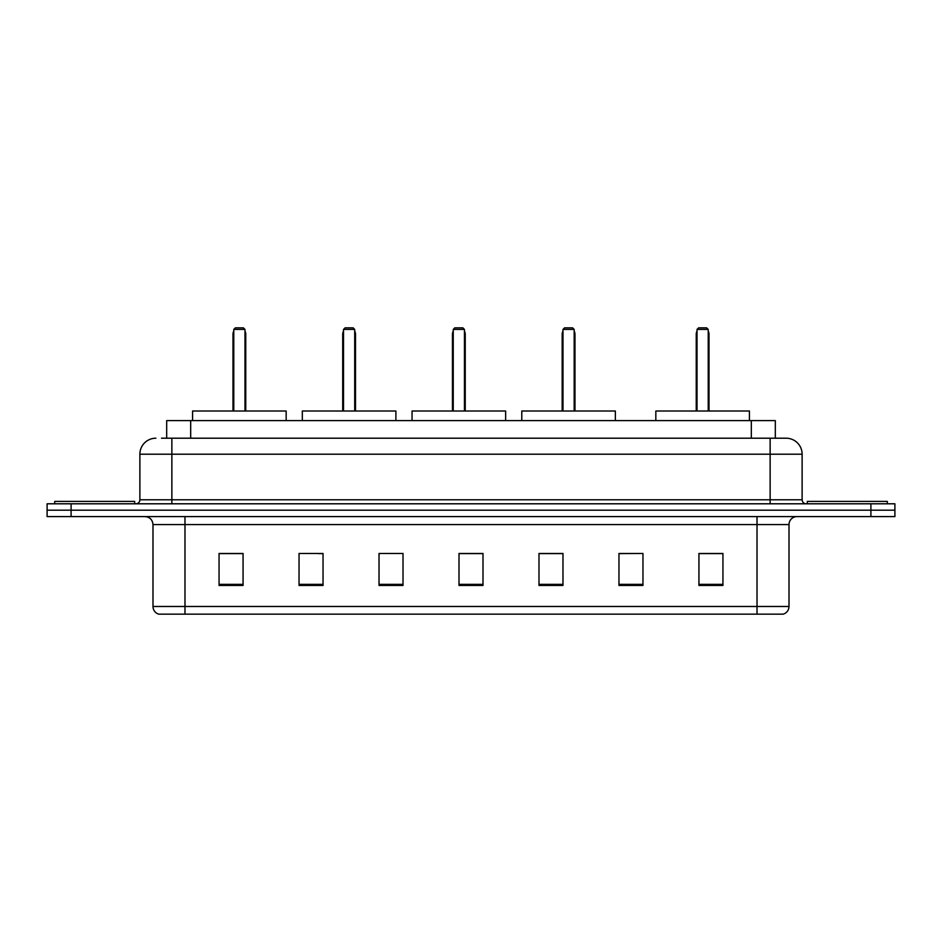 <?xml version="1.0" encoding="UTF-8"?>
<svg xmlns="http://www.w3.org/2000/svg" width="942" height="942" viewBox="0 0 942 942"><rect width="100%" height="100%" fill="white"/><g stroke="black" fill="none" stroke-linecap="round" stroke-linejoin="round"><path stroke-width="1.41" d="M161.482 438.207L171.868 438.207L161.482 438.207L166.687 438.207L166.687 420.615L775.313 420.615L775.313 438.207M155.877 438.207A15.99 15.99 0 0 0 139.875 454.209L139.875 499.79A4.003 4.003 0 0 1 135.883 503.793M802.125 454.209L171.868 454.209L171.868 438.207L786.123 438.207A15.99 15.99 0 0 1 802.125 454.209L802.125 499.79C802.36 502.227 803.691 503.558 806.116 503.793M71.097 503.793L47.1 503.793L47.1 510.187L71.097 510.187L47.1 510.187L47.1 516.593L71.097 516.593L71.097 510.187L870.903 510.187L71.097 510.187L71.097 503.793L870.903 503.793L870.903 510.187L894.9 510.187L870.903 510.187L870.903 516.593L71.097 516.593M870.903 516.593L894.9 516.593L894.9 503.793L870.903 503.793M785.887 438.207L780.518 438.207M789.007 606.483C788.784 610.322 786.864 612.877 783.249 614.16L757.015 614.16L757.015 606.483L789.007 606.483L789.007 524.588A7.995 7.995 0 0 1 797.003 516.593M757.015 614.16L158.751 614.16A7.995 7.995 0 0 1 152.993 606.483L152.993 524.588C152.522 519.725 149.86 517.064 144.997 516.593M722.938 585.453L722.938 553.46L698.94 553.46L698.94 585.453L722.938 585.453M642.962 585.453L642.962 553.46L618.965 553.46L618.965 585.453L642.962 585.453M562.975 585.453L562.975 553.46L538.989 553.46L538.989 585.453L562.975 585.453M243.06 585.453L243.06 553.46L219.062 553.46L219.062 585.453L243.06 585.453M323.035 585.453L323.035 553.46L299.038 553.46L299.038 585.453L323.035 585.453M403.011 585.453L403.011 553.46L379.025 553.46L379.025 585.453L403.011 585.453M482.999 585.453L482.999 553.46L459.001 553.46L459.001 585.453L482.999 585.453M742.461 614.16L184.985 614.16L184.985 606.483L757.015 606.483L757.015 524.588L152.993 524.588M642.962 553.46L618.965 553.625L642.962 553.46M379.025 553.625L379.897 553.625M318.314 553.625L323.035 553.625M482.999 553.625L459.001 553.625M243.06 553.625L219.062 553.625M562.975 553.625L538.989 553.625M722.938 553.625L698.94 553.625M134.682 503.793L134.682 501.391L54.695 501.391L54.695 503.793M286.168 420.615L286.168 411.018L192.58 411.018L192.58 420.615M233.781 329.429L235.37 327.84L243.377 327.84L244.979 329.429L233.781 329.429L233.781 411.018M244.979 329.429L244.979 411.018M245.768 411.018L245.768 334.233A6.394 6.394 0 0 0 244.979 331.137M232.98 411.018L232.98 334.233L233.781 334.233M887.305 503.793L887.305 501.391L807.318 501.391L807.318 503.793M395.899 420.615L395.899 411.018L302.323 411.018L302.323 420.615M343.512 329.429L345.113 327.84L353.109 327.84L354.71 329.429L343.512 329.429L343.512 411.018M354.71 329.429L354.71 411.018M355.511 411.018L355.511 334.233A6.394 6.394 0 0 0 354.71 331.137M342.711 411.018L342.711 334.233L343.512 334.233M505.63 420.615L505.63 411.018L412.054 411.018L412.054 420.615M453.243 329.429L454.845 327.84L462.84 327.84L464.441 329.429L453.243 329.429L453.243 411.018M464.441 329.429L464.441 411.018M465.242 411.018L465.242 334.233A6.394 6.394 0 0 0 464.441 331.137M452.443 411.018L452.443 334.233L453.243 334.233M615.361 420.615L615.361 411.018L521.786 411.018L521.786 420.615M562.975 329.429L564.576 327.84L572.571 327.84L574.173 329.429L562.975 329.429L562.975 411.018M574.173 329.429L574.173 411.018M574.973 411.018L574.973 334.233A6.394 6.394 0 0 0 574.173 331.137M562.174 411.018L562.174 334.233L562.975 334.233M749.42 420.615L749.42 411.018L655.832 411.018L655.832 420.615M697.021 329.429L698.623 327.84L706.63 327.84L708.219 329.429L697.021 329.429L697.021 411.018M708.219 329.429L708.219 411.018M709.02 411.018L709.02 334.233A6.394 6.394 0 0 0 708.219 331.137M696.232 411.018L696.232 334.233L697.021 334.233M190.684 438.207L190.684 420.615M751.316 438.207L751.316 420.615M171.868 503.793L171.868 454.209L139.875 454.209M139.875 499.79L802.125 499.79M770.132 438.207L770.132 503.793M757.015 516.593L757.015 524.588L789.007 524.588M152.993 606.483L184.985 606.483L184.985 516.593M482.999 584.346L459.001 584.346M403.011 584.346L379.025 584.346M323.035 584.346L299.038 584.346M243.06 584.346L219.062 584.346M562.975 584.346L538.989 584.346M642.962 584.346L618.965 584.346M722.938 584.346L698.94 584.346M244.979 334.233L245.768 334.233M354.71 334.233L355.511 334.233M464.441 334.233L465.242 334.233M574.173 334.233L574.973 334.233M708.219 334.233L709.02 334.233M233.781 331.137A6.394 6.394 0 0 0 232.98 334.233M343.512 331.137A6.394 6.394 0 0 0 342.711 334.233M453.243 331.137A6.394 6.394 0 0 0 452.443 334.233M562.975 331.137A6.394 6.394 0 0 0 562.174 334.233M697.021 331.137A6.394 6.394 0 0 0 696.232 334.233"/></g></svg>
